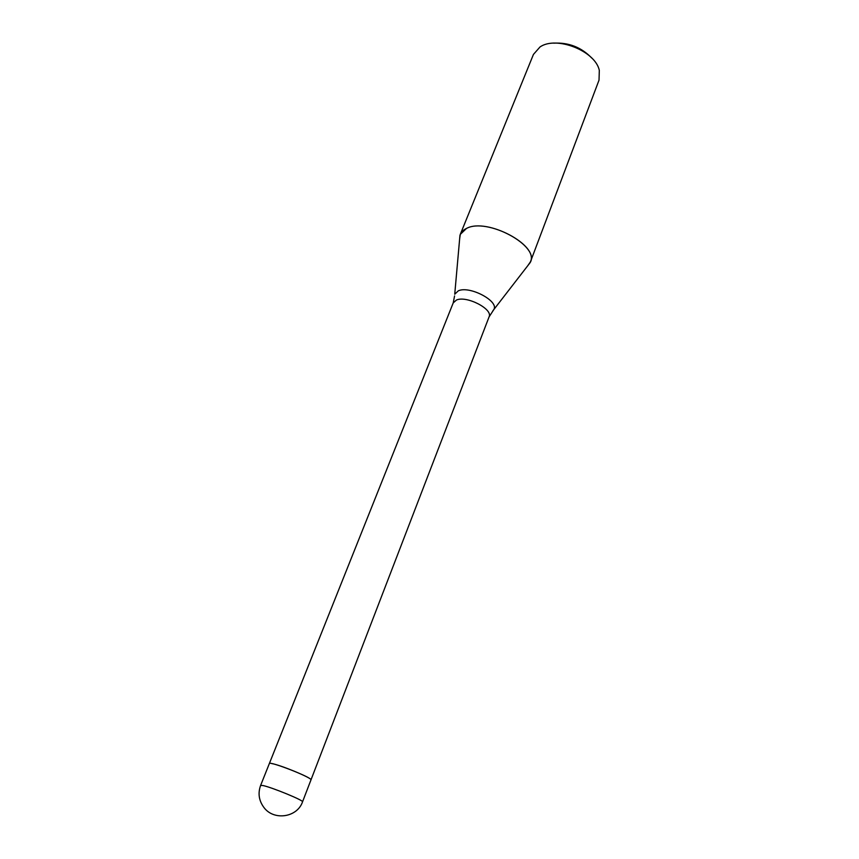 <?xml version="1.0" encoding="UTF-8"?>
<svg xmlns="http://www.w3.org/2000/svg" width="859" height="859" viewBox="0 0 859 859"><rect width="100%" height="100%" fill="white"/><g stroke="black" fill="none" stroke-linecap="round" stroke-linejoin="round"><path stroke-width="1.29" d="M489.05 316.96L489.093 316.842C493.195 309.143 466.555 295.367 456.44 300.038L453.219 302.916L454.561 295.958M310.926 779.972L310.979 779.811C312.021 778.029 280.582 764.993 271.755 763.565M530.422 261.866L527.802 265.656L530.024 262.79C540.987 246.49 487.236 217.08 466.501 228.43L460.284 234.378L459.64 238.952L459.962 235.334C460.821 232.381 463.001 230.083 466.501 228.43C486.613 217.381 539.194 245.18 530.422 261.866L599.024 80.134L599.314 70.395C595.405 50.971 556.278 35.509 540.01 46.966L533.439 54.428L460.284 234.378M591.797 58.09C581.382 47.299 568.69 42.327 553.722 43.165M310.979 779.811C312.01 777.449 269.103 760.73 269.339 763.587L453.262 302.798M492.787 310.947L493.839 309.551C499.262 301.187 469.648 285.467 458.33 290.814L454.733 294.229L459.962 235.334M260.631 785.405C257.786 793.265 258.881 800.62 263.896 807.449C273.817 821.032 297.289 817.467 302.54 801.834L302.54 801.758C303.452 800.309 271.755 787.295 262.994 785.545L260.631 785.405L269.339 763.587M310.979 779.886L489.093 316.842M489.05 316.939L493.839 309.551L530.024 262.79M302.54 801.834L310.969 779.897"/></g></svg>

